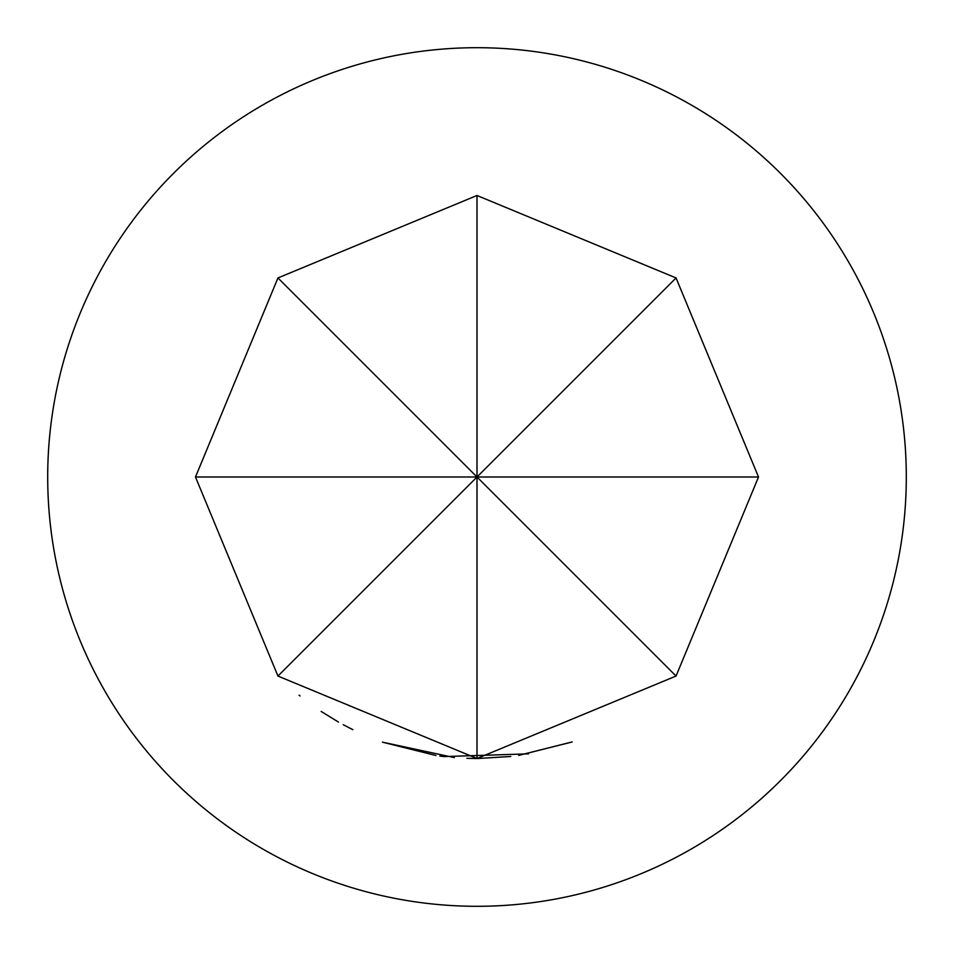 <?xml version="1.0" encoding="UTF-8"?>
<svg xmlns="http://www.w3.org/2000/svg" width="954" height="954" viewBox="0 0 954 954"><rect width="100%" height="100%" fill="white"/><g stroke="black" fill="none" stroke-linecap="round" stroke-linejoin="round"><path stroke-width="1.43" d="M299.115 695.18L300.093 695.979M343.225 724.694L352.897 729.679M435.942 755.496L382.482 742.164M572.173 741.926L518.678 755.401L571.78 742.069M444.23 756.594L439.866 756.045M510.807 756.474L477.811 758.502M277.948 676.052L477 477L477 758.513L676.052 676.052L758.513 477L676.052 277.948L477 195.487L277.948 277.948L195.487 477L277.948 676.052L477 758.513L466.9 758.323M454.331 757.595L382.435 742.152M528.492 753.851L444.051 756.57M352.873 729.667L349.391 727.926M338.467 722.059L321.164 711.445M47.7 477A429.3 429.3 0 0 0 477 906.3A429.3 429.3 0 0 0 906.3 477A429.3 429.3 0 0 0 477 47.7A429.3 429.3 0 0 0 47.7 477M477 195.487L477 477L676.052 277.948M676.052 676.052L477 477L758.513 477M277.948 277.948L477 477L195.487 477"/></g></svg>
